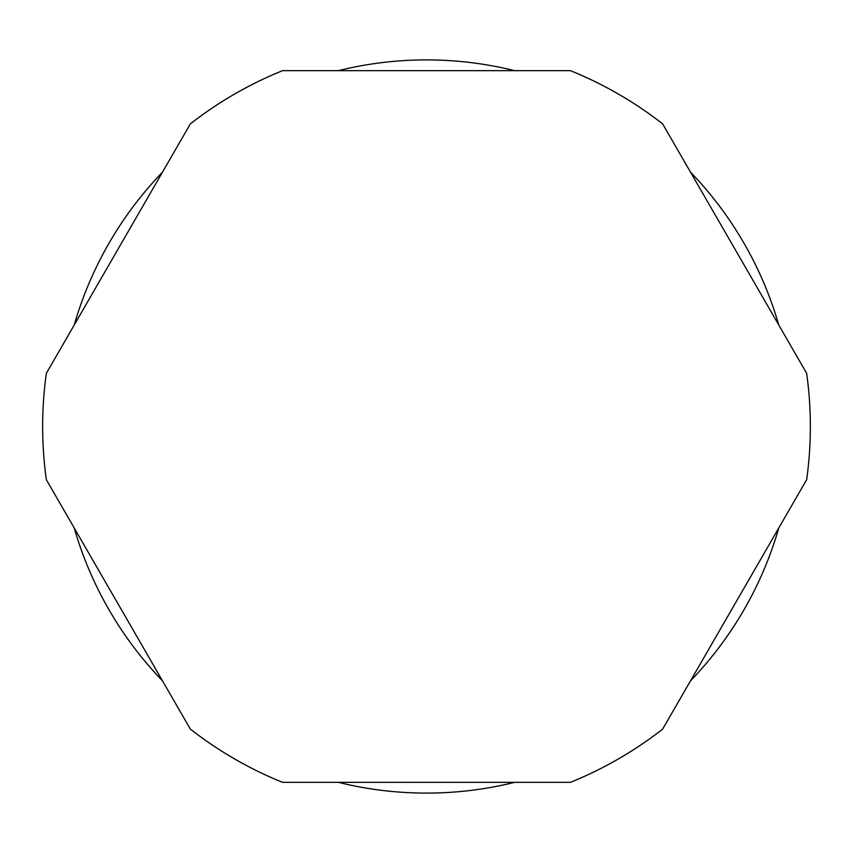 <?xml version="1.0" encoding="UTF-8"?>
<svg xmlns="http://www.w3.org/2000/svg" width="853" height="853" viewBox="0 0 853 853"><rect width="100%" height="100%" fill="white"/><g stroke="black" fill="none" stroke-linecap="round" stroke-linejoin="round"><path stroke-width="1.28" d="M570.497 782.318A383.85 383.85 0 0 0 662.642 729.112L806.65 479.706A383.85 383.85 0 0 0 806.65 373.294L662.642 123.888A383.85 383.85 0 0 0 570.497 70.682L282.503 70.682A383.85 383.85 0 0 0 190.358 123.888L46.35 373.294A383.85 383.85 0 0 0 46.35 479.706L190.358 729.112A383.85 383.85 0 0 0 282.503 782.318L570.497 782.318M514.754 70.682A366.598 366.598 0 0 0 338.246 70.682M162.486 172.157A366.598 366.598 0 0 0 74.222 325.025M74.222 527.975A366.598 366.598 0 0 0 162.486 680.843M338.246 782.318A366.598 366.598 0 0 0 514.754 782.318M690.514 680.843A366.598 366.598 0 0 0 778.778 527.975M778.778 325.025A366.598 366.598 0 0 0 690.514 172.157"/></g></svg>
